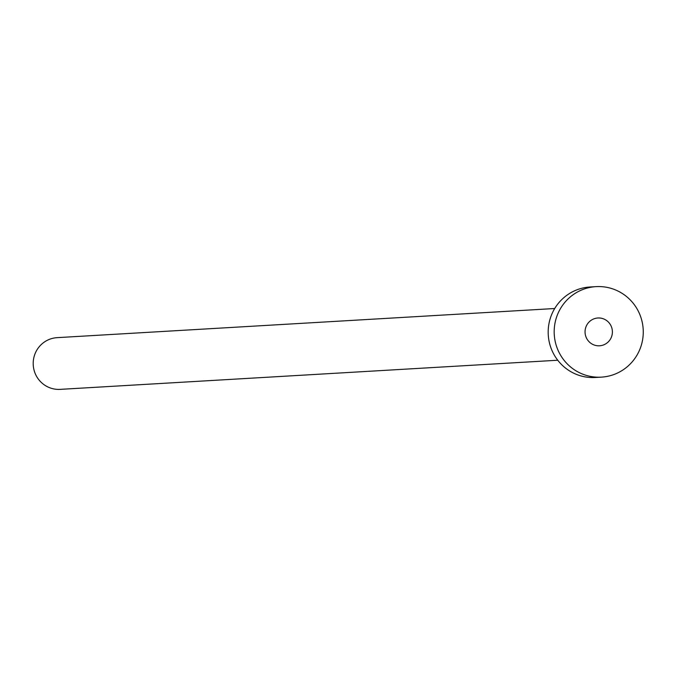 <?xml version="1.0" encoding="UTF-8"?>
<svg xmlns="http://www.w3.org/2000/svg" width="676" height="676" viewBox="0 0 676 676"><rect width="100%" height="100%" fill="white"/><g stroke="black" fill="none" stroke-linecap="round" stroke-linejoin="round"><path stroke-width="1.01" d="M592.193 344.109A13.926 13.681 86.6 0 0 612.076 334.933A13.926 13.681 86.6 0 0 597.905 317.99A13.926 13.681 86.6 0 0 592.193 344.109M557.751 360.232L60.156 389.368A25.899 25.451 -93.4 0 1 46.5 386.241A25.899 25.451 -93.4 0 1 33.8 357.832A25.899 25.451 -93.4 0 1 57.13 337.654L554.717 308.518M601.37 377.132L595.37 377.487A45.326 44.54 -93.4 0 1 571.473 372.028A45.326 44.54 -93.4 0 1 549.242 322.308A45.326 44.54 -93.4 0 1 590.072 286.987L596.071 286.632A45.326 44.54 -93.4 0 1 619.968 292.091A45.326 44.54 -93.4 0 1 642.2 341.819A45.326 44.54 -93.4 0 1 601.37 377.132A45.326 44.54 -93.4 0 1 577.473 371.673A45.326 44.54 -93.4 0 1 555.241 321.953A45.326 44.54 -93.4 0 1 596.071 286.632"/></g></svg>
